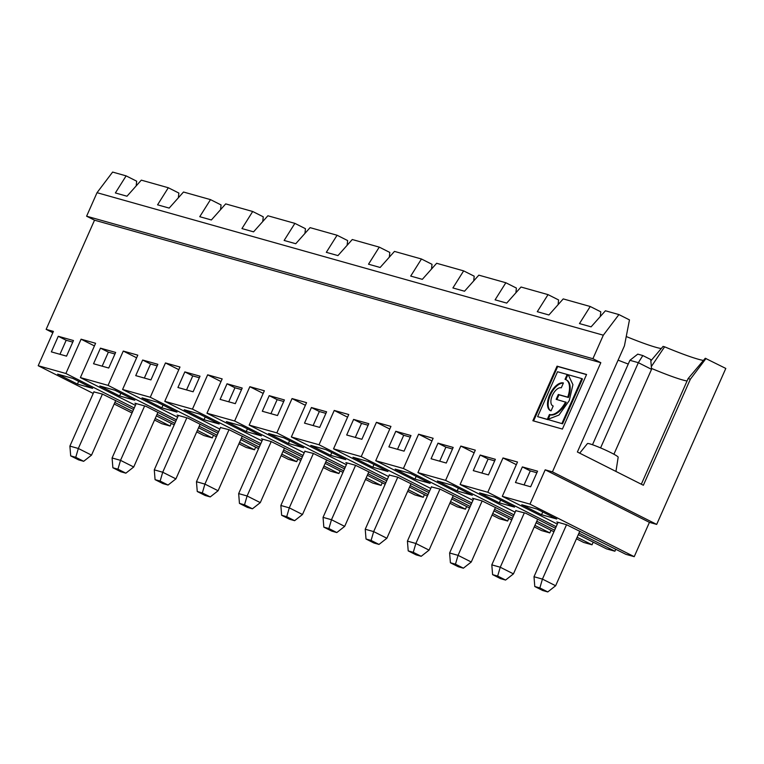 <?xml version="1.0" encoding="UTF-8"?>
<svg xmlns="http://www.w3.org/2000/svg" width="764" height="764" viewBox="0 0 764 764"><rect width="100%" height="100%" fill="white"/><g stroke="black" fill="none" stroke-linecap="round" stroke-linejoin="round"><path stroke-width="1.15" d="M565.732 379.584L567.843 374.809L567.184 374.475L568.321 374.923L572.924 384.655L569.256 400.623L558.942 415.072L547.607 419.436L562.581 423.8L547.607 419.436M567.843 374.809L568.979 375.258M548.027 419.522L550.109 414.842L549.44 414.508L547.301 419.35L547.979 419.627M553.088 405.98A9.989 5.042 -63.3 0 0 553.193 406.047L552.744 405.837A9.989 5.042 -63.3 0 0 553.203 406.018L551.054 410.87A15.309 7.735 -63.3 0 1 550.347 410.593A15.309 7.735 -63.3 0 1 550.004 394.109A15.309 7.735 -63.3 0 1 563.421 382.974L561.273 387.826A9.989 5.042 -63.3 0 0 552.515 395.093A9.989 5.042 -63.3 0 0 552.744 405.837M550.682 410.745A15.309 7.735 116.7 0 1 550.51 394.778A15.309 7.735 116.7 0 1 563.335 383.165M556.88 399.543L558.971 394.826L558.312 394.491L556.163 399.343L566.248 402.332A19.31 9.751 -63.3 0 1 550.109 414.842M547.96 419.684L537.636 416.638L557.529 371.753L581.805 378.591L561.922 423.466M586.523 374.608L557.71 366.491L533.578 420.954M581.805 378.591L582.474 378.925L562.581 423.8M558.971 394.826L568.397 397.481A19.31 9.751 -63.3 0 0 566.582 380.014A19.31 9.751 -63.3 0 0 566.248 379.861M568.397 397.481L567.738 397.146A19.31 9.751 -63.3 0 0 565.923 379.679A19.31 9.751 -63.3 0 0 565.035 379.326L567.184 374.475M558.312 394.491L567.738 397.146M651.32 366.577L664.604 346.818L663.076 346.388L650.852 360.885M52.821 332.722L46.146 329.36L94.526 220.185L86.609 216.202L97.028 192.69L112.623 172.072L126.117 175.873L115.374 192.948L126.986 196.224L141.311 180.142L168.309 187.743L157.565 204.828L169.178 208.095L183.503 192.022L210.501 199.624L199.757 216.699L211.37 219.975L225.695 203.892L252.693 211.494L241.949 228.579L253.562 231.845L267.887 215.773L294.885 223.374L284.132 240.45L295.754 243.726L310.079 227.643L337.077 235.245L326.323 252.33L337.946 255.596L352.271 239.524L379.269 247.125L368.515 264.201L380.138 267.476L394.463 251.404L421.461 258.996L410.707 276.081L422.33 279.347L436.645 263.274L463.652 270.876L452.899 287.952L464.522 291.227L478.837 275.155L505.844 282.747L495.091 299.832L506.713 303.098L521.029 287.025L548.036 294.627L537.283 311.702L548.905 314.978L563.221 298.905L590.228 306.498L600.781 311.817L600.284 316.535M515.815 510.677L525.622 513.179L555.495 528.23M547.301 419.35L537.636 416.638M549.44 414.508A19.31 9.751 -63.3 0 0 565.589 401.998M505.844 282.747L516.397 288.066L515.901 292.784M404.07 451.152L410.984 435.556L395.8 431.288L388.886 446.883L404.07 451.152M389.764 429.043L376.423 422.32L390.939 426.407L375.726 460.721L403.411 468.504L418.615 434.2L431.956 440.923M403.411 468.504L471.78 502.96M492.732 513.523L507.649 521.038L508.824 518.403M437.361 481.005L457.158 490.975L472.343 495.253L452.546 485.274L437.361 481.005M458.381 488.215L457.158 490.975M418.615 434.2L433.131 438.278L417.918 472.591L472.954 500.324M493.907 510.887L511.746 519.873M431.431 486.926L439.968 489.075L415.864 543.481L429.062 550.128L453.272 495.492M473.623 498.806L472.458 498.214L473.728 498.577L449.614 552.983L458.056 555.352L471.254 562.008L495.464 507.372M439.968 489.075L471.111 504.479M492.064 515.041L499.303 518.689L507.649 521.038M512.415 518.355L494.575 509.368M473.728 498.577L482.16 500.945L458.056 555.352L455.468 564.185L450.407 562.762L458.324 566.754L463.385 568.177L471.254 562.008M450.407 562.762L449.614 552.983M431.536 486.697L407.422 541.103L415.864 543.481L413.276 552.315L408.215 550.892L416.132 554.874L421.193 556.307L429.062 550.128M421.193 556.307L413.276 552.315M548.036 294.627L558.589 299.946L558.092 304.664M618.095 360.14A51.36 4.345 -156.1 0 0 628.247 364.036M446.262 463.032L453.176 447.437L437.992 443.158L431.077 458.753L446.262 463.032M417.918 472.591L445.603 480.384L460.807 446.071L474.148 452.794M445.603 480.384L513.971 514.841M534.924 525.403L549.841 532.919L551.016 530.273M479.553 492.875L499.35 502.855L514.535 507.124L494.738 497.154L479.553 492.875M500.573 500.086L499.35 502.855M473.269 470.634L488.454 474.902L495.368 459.307L480.184 455.038L473.269 470.634M494.671 460.873L488.101 459.021L480.184 455.038M515.92 510.447L491.806 564.854L500.248 567.232L497.66 576.066L492.599 574.643L500.515 578.625L505.577 580.057L497.66 576.066M524.352 512.825L500.248 567.232L513.446 573.879L537.655 519.243M460.807 446.071L475.313 450.158L460.109 484.471L515.146 512.195M536.099 522.757L553.929 531.744M460.109 484.471L487.795 492.264L556.163 526.711M577.116 537.273L592.033 544.789L593.208 542.154M554.607 530.226L536.767 521.239M576.448 538.792L583.677 542.44L592.033 544.789M482.16 500.945L513.303 516.359M534.256 526.921L541.495 530.56L549.841 532.919M488.101 459.021L481.883 473.059M492.599 574.643L491.806 564.854M505.577 580.057L513.446 573.879M463.385 568.177L455.468 564.185M626.241 336.523A58.245 4.918 -156.1 0 0 661.252 348.556M452.479 449.003L445.909 447.15L437.992 443.158M445.909 447.15L439.692 461.179M463.652 270.876L474.205 276.196L473.709 280.913M361.888 439.281L368.792 423.686L353.608 419.407L346.694 435.002L361.888 439.281M376.423 422.32L361.219 456.633L429.588 491.09M450.54 501.642L465.457 509.168L466.632 506.522M395.169 469.125L414.967 479.104L430.151 483.373L410.363 473.403L395.169 469.125M416.189 476.335L414.967 479.104M410.287 437.123L403.717 435.27L395.8 431.288M375.726 460.721L430.762 488.444M451.715 499.007L469.554 507.993M470.223 506.475L452.383 497.488M389.239 475.055L397.777 477.194L373.672 531.601L386.87 538.257L411.08 483.622M397.777 477.194L428.919 492.608M449.872 503.17L457.111 506.809L465.457 509.168M403.717 435.27L397.5 449.308M408.215 550.892L407.422 541.103M389.344 474.826L365.23 529.232L373.672 531.601L371.084 540.434L366.023 539.012L373.94 543.003L379.001 544.426L386.87 538.257M379.001 544.426L371.084 540.434M368.105 425.252L361.525 423.399L353.608 419.407M361.525 423.399L355.308 437.428M352.978 457.254L372.775 467.224L387.959 471.503L368.172 461.523L352.978 457.254M347.572 417.173L334.231 410.449L348.747 414.527L333.543 448.84L361.219 456.633M333.543 448.84L388.57 476.574M409.523 487.136L427.362 496.123M428.031 494.604L410.192 485.618M373.997 464.464L372.775 467.224M366.023 539.012L365.23 529.232M379.269 247.125L389.821 252.445L389.325 257.162M277.504 415.53L284.409 399.935L269.224 395.656L262.31 411.252L277.504 415.53M263.188 393.422L249.847 386.699L264.363 390.776L249.159 425.09L276.835 432.882L292.039 398.569L305.38 405.292M276.835 432.882L345.204 467.339M366.157 477.892L381.083 485.417L382.248 482.772M310.786 445.374L330.583 455.344L345.767 459.622L325.98 449.652L310.786 445.374M331.805 452.584L330.583 455.344M304.502 423.132L319.696 427.401L326.6 411.806L311.416 407.537L304.502 423.132M325.913 413.372L319.333 411.519L311.416 407.537M347.047 463.175L345.882 462.592L347.152 462.946L323.048 517.352L331.481 519.73L328.892 528.564L323.831 527.141L331.748 531.123L336.809 532.556L328.892 528.564M347.152 462.946L355.594 465.324L331.481 519.73L344.679 526.377L368.888 471.741M292.039 398.569L306.555 402.657L291.351 436.97L346.378 464.693M367.331 475.256L385.171 484.242M355.594 465.324L386.727 480.728M407.68 491.29L414.919 494.938L423.266 497.288L424.44 494.652M291.351 436.97L319.027 444.753L387.396 479.209M408.348 489.772L423.266 497.288M385.839 482.724L368 473.737M304.855 451.304L313.402 453.444L289.289 507.85L302.487 514.506L326.696 459.871M313.402 453.444L344.535 468.857M365.488 479.42L372.727 483.058L381.083 485.417M319.333 411.519L313.116 425.548M323.831 527.141L323.048 517.352M336.809 532.556L344.679 526.377M304.96 451.075L280.856 505.481L289.289 507.85L286.71 516.684L281.639 515.261L289.556 519.253L294.627 520.676L302.487 514.506M294.627 520.676L286.71 516.684M283.721 401.501L277.141 399.648L269.224 395.656M277.141 399.648L270.924 413.677M268.594 433.503L288.391 443.473L303.575 447.752L283.788 437.772L268.594 433.503M249.159 425.09L304.187 452.823M325.139 463.385L342.979 472.372M343.647 470.853L325.808 461.867M289.613 440.713L288.391 443.473M281.639 515.261L280.856 505.481M294.885 223.374L305.447 228.694L304.941 233.412M193.12 391.779L200.025 376.184L184.84 371.906L177.926 387.501L193.12 391.779M178.805 369.671L165.463 362.948L179.979 367.026L164.776 401.339L192.452 409.132L207.655 374.818L220.997 381.542M192.452 409.132L260.82 443.588M281.782 454.141L296.699 461.666L297.864 459.021M226.402 421.623L246.199 431.593L261.383 435.872L241.596 425.901L226.402 421.623M247.421 428.833L246.199 431.593M220.118 399.381L235.312 403.65L242.217 388.055L227.032 383.786L220.118 399.381M241.529 389.621L234.949 387.768L227.032 383.786M262.663 439.424L261.508 438.842L262.768 439.195L238.664 493.601L247.097 495.979L244.518 504.813L239.447 503.39L247.364 507.372L252.435 508.805L244.518 504.813M262.768 439.195L271.21 441.573L247.097 495.979L260.295 502.626L284.504 447.99M207.655 374.818L222.171 378.906L206.968 413.219L261.995 440.943M282.947 451.505L300.787 460.491M271.21 441.573L302.343 456.977M323.296 467.539L330.535 471.187L338.891 473.537L340.056 470.901M206.968 413.219L234.643 421.002L303.012 455.459M323.974 466.021L338.891 473.537M301.455 458.973L283.625 449.986M220.471 427.553L229.019 429.693L204.905 484.099L218.103 490.746L242.312 436.12M229.019 429.693L260.152 445.106M281.104 455.659L288.343 459.307L296.699 461.666M234.949 387.768L228.732 401.797M239.447 503.39L238.664 493.601M252.435 508.805L260.295 502.626M220.576 427.324L196.472 481.721L204.905 484.099L202.326 492.933L197.255 491.51L205.182 495.502L210.243 496.925L218.103 490.746M210.243 496.925L202.326 492.933M199.337 377.75L192.757 375.898L184.84 371.906M192.757 375.898L186.54 389.926M184.21 409.752L204.007 419.722L219.192 424.001L199.404 414.021L184.21 409.752M164.776 401.339L219.803 429.072M240.755 439.634L258.595 448.621M259.263 447.102L241.434 438.106M205.23 416.963L204.007 419.722M197.255 491.51L196.472 481.721M112.881 467.759L112.088 457.97L120.521 460.348L117.942 469.182L112.881 467.759L120.798 471.751L125.859 473.174L133.719 466.995L157.928 412.369M70.689 455.888L69.896 446.1L78.329 448.478L75.751 457.311L70.689 455.888L78.606 459.871L83.668 461.303L91.527 455.124L115.736 400.489M93.905 391.922L102.443 394.071L78.329 448.478L91.527 455.124M83.668 461.303L75.751 457.311M114.953 353.999L108.373 352.147L102.156 366.176M72.761 342.119L66.181 340.267L59.964 354.295M102.443 394.071L133.576 409.475M136.097 403.803L134.932 403.211L136.193 403.573L112.088 457.97M154.529 420.038L161.767 423.686L170.124 426.035L171.289 423.399M132.697 411.471L114.858 402.485M174.889 423.351L157.05 414.355M94.001 391.693L69.896 446.1M136.193 403.573L145.895 406.305L175.768 421.356M196.72 431.908L203.959 435.556L212.316 437.915L213.481 435.27M94.43 345.92L81.079 339.197L95.595 343.275L80.392 377.588L108.068 385.381L176.446 419.837M197.398 430.39L212.316 437.915M80.392 377.588L135.419 405.321M156.372 415.883L174.211 424.87M115.02 390.27L99.836 385.992L119.623 395.972L134.817 400.25L115.02 390.27M125.859 473.174L117.942 469.182M144.635 405.942L120.521 460.348L133.719 466.995M115.65 352.433L100.456 348.155L93.542 363.75L108.736 368.028L115.65 352.433M108.373 352.147L100.456 348.155M120.846 393.212L119.623 395.972M46.146 329.36L53.404 331.404L38.2 365.717L65.876 373.5L134.254 407.957M155.207 418.519L170.124 426.035M38.2 365.717L93.227 393.441M114.18 404.003L132.019 412.99M77.431 384.091L92.625 388.37L72.828 378.4L57.644 374.121L77.431 384.091L78.654 381.332M81.079 339.197L65.876 373.5M73.459 340.553L58.265 336.284L51.36 351.879L66.544 356.148L73.459 340.553M66.181 340.267L58.265 336.284M168.309 187.743L178.871 193.063L178.365 197.78M126.117 175.873L136.68 181.192L136.173 185.91M706.031 358.478L690.36 379.202L643.364 485.255L577.383 452.001L624.436 345.834L629.469 319.896L618.916 314.577L603.321 335.195L592.902 358.708L600.819 362.699L552.439 471.865L656.687 524.4L725.8 368.439L705.267 358.259L688.135 378.572L641.321 484.223M664.604 346.818A58.245 4.918 -156.1 0 0 703.443 360.427M656.687 524.4L649.429 522.356L634.225 556.669L625.869 554.32L566.544 524.706L542.44 579.102L555.638 585.759L579.847 531.123M578.291 534.638L606.549 548.877L614.905 551.226L615.784 549.23M238.912 443.788L246.151 447.437L254.507 449.786L255.673 447.15M210.501 199.624L221.063 204.943L220.557 209.661M252.693 211.494L263.255 216.814L262.749 221.531M337.077 235.245L347.639 240.565L347.133 245.282M421.461 258.996L432.013 264.315L431.517 269.033M94.526 220.185L600.819 362.699M86.609 216.202L592.902 358.708M97.028 192.69L603.321 335.195M590.228 306.498L579.475 323.583L591.097 326.849L605.413 310.776L618.916 314.577M162.99 483.622L168.051 485.054L160.134 481.062L155.073 479.639L162.99 483.622M155.073 479.639L154.28 469.85L162.713 472.228L160.134 481.062M136.622 357.791L123.271 351.068L137.787 355.155L122.584 389.468L177.611 417.192M123.271 351.068L108.068 385.381M547.769 591.928L539.852 587.936L534.79 586.513L542.707 590.505L547.769 591.928L555.638 585.759M534.79 586.513L533.998 576.734L542.44 579.102L539.852 587.936M536.863 472.754L530.292 470.901L524.075 484.93M651.463 368.401A51.36 4.345 -156.1 0 0 687.065 380.988M690.36 379.202L688.135 378.572M562.399 429.062L586.58 374.475L557.051 366.166L532.861 420.744L562.399 429.062M557.051 366.166L557.71 366.491M487.795 492.264L502.999 457.951L516.34 464.674M334.231 410.449L319.027 444.753M249.847 386.699L234.643 421.002M178.289 415.673L177.124 415.091L178.384 415.444L154.28 469.85M157.145 365.87L150.565 364.017L144.348 378.046M150.565 364.017L142.648 360.035L135.734 375.63L150.928 379.899L157.842 364.304L142.648 360.035M142.018 397.872L161.815 407.842L177.009 412.121L157.212 402.151L142.018 397.872M163.038 405.082L161.815 407.842M217.072 435.222L199.242 426.236M198.564 427.754L216.403 436.741M168.051 485.054L175.911 478.875L200.12 424.24M178.384 415.444L188.087 418.175L217.96 433.226M122.584 389.468L150.26 397.251L218.638 431.708M239.59 442.27L254.507 449.786M186.827 417.822L162.713 472.228L175.911 478.875M165.463 362.948L150.26 397.251M600.58 447.905L638.341 362.68L629.908 360.312L637.768 354.133L642.83 355.556L650.747 359.548L651.539 369.337L638.341 362.68L642.83 355.556M521.745 504.756L541.533 514.726L556.727 519.004L536.93 509.025L521.745 504.756M542.765 511.966L541.533 514.726M530.646 486.783L537.56 471.187L522.366 466.909L515.461 482.504L530.646 486.783M530.292 470.901L522.366 466.909M558.006 522.557L556.841 521.974L558.112 522.328L533.998 576.734M502.999 457.951L517.505 462.039L502.301 496.342L529.977 504.135L545.19 469.822L649.429 522.356M529.977 504.135L634.225 556.669M558.112 522.328L566.544 524.706M502.301 496.342L557.328 524.075M614.905 551.226L578.959 533.119M579.685 453.167L587.44 443.578A16.808 1.423 23.9 0 1 603.369 449.117A16.808 1.423 23.9 0 1 618.171 457.197L615.956 471.436M592.492 444.743L629.908 360.312M613.912 454.236L651.539 369.337M545.19 469.822L552.439 471.865M566.582 380.014L565.923 379.679"/></g></svg>

